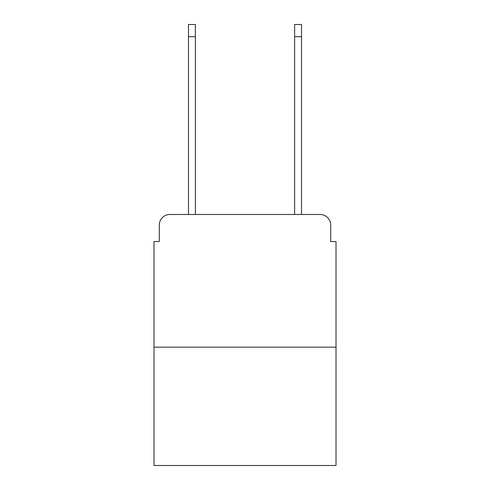 <?xml version="1.0" encoding="UTF-8"?>
<svg xmlns="http://www.w3.org/2000/svg" width="490" height="490" viewBox="0 0 490 490"><rect width="100%" height="100%" fill="white"/><g stroke="black" fill="none" stroke-linecap="round" stroke-linejoin="round"><path stroke-width="0.73" d="M159.293 225.1L159.293 241.552L159.293 225.1A10.615 10.615 0 0 1 169.907 214.485L188.485 214.485L188.485 24.5L195.381 24.5L195.381 214.485L294.619 214.485L294.619 24.5L301.515 24.5L301.515 214.485L320.093 214.485L169.907 214.485M336.011 347.159L153.989 347.159L153.989 465.5L336.011 465.5L336.011 241.552L330.707 241.552L330.707 225.1A10.615 10.615 0 0 0 320.093 214.485M153.989 347.159L153.989 241.552L159.293 241.552M330.707 241.552L330.707 225.1M188.485 36.707L195.381 36.707M301.515 36.707L294.619 36.707"/></g></svg>
